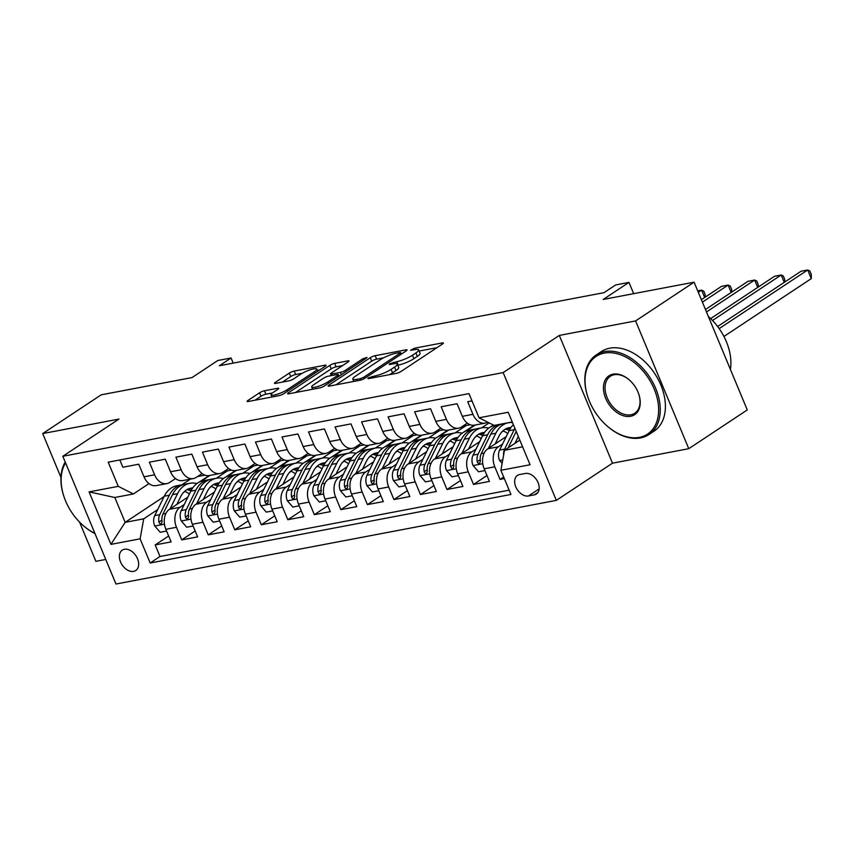 <?xml version="1.0" encoding="UTF-8"?>
<svg xmlns="http://www.w3.org/2000/svg" width="854" height="854" viewBox="0 0 854 854"><rect width="100%" height="100%" fill="white"/><g stroke="black" fill="none" stroke-linecap="round" stroke-linejoin="round"><path stroke-width="1.28" d="M368.416 377.906L367.818 378.568L368.629 378.621L396.299 373.369A3.747 0.758 -22.6 0 0 401.199 371.351L442.543 343.97A3.747 0.758 -22.6 0 0 443.397 343.03A3.747 0.758 -22.6 0 0 442.233 342.945L414.564 348.197L410.539 350.279L414.927 349.649A11.988 2.413 -22.6 0 1 418.652 349.905A11.988 2.413 -22.6 0 1 415.909 352.937L412.471 355.221A11.988 2.413 -22.6 0 1 396.79 361.669L389.776 363.761L389.178 364.423L389.99 364.477L393.566 363.793A11.988 2.413 -22.6 0 1 397.291 364.06A11.988 2.413 -22.6 0 1 394.548 367.081L391.111 369.366A11.988 2.413 -22.6 0 1 375.429 375.813L368.416 377.906M133.619 571.369A12.223 8.284 -123.5 0 0 135.765 570.504A12.223 8.284 -123.5 0 0 136.789 557.192A12.223 8.284 -123.5 0 0 124.417 549.271A12.223 8.284 -123.5 0 0 122.271 550.125A12.223 8.284 -123.5 0 0 121.247 563.437A12.223 8.284 -123.5 0 0 133.619 571.369M264.462 390.769A3.747 0.758 -22.6 0 0 259.563 392.787L247.959 400.462A3.747 0.758 -22.6 0 0 247.105 401.412A3.747 0.758 -22.6 0 0 248.268 401.487L278.991 395.658A3.747 0.758 -22.6 0 0 283.891 393.641L325.235 366.259A3.747 0.758 -22.6 0 0 326.089 365.309A3.747 0.758 -22.6 0 0 324.926 365.234L294.203 371.074A3.747 0.758 -22.6 0 0 289.303 373.091L275.298 382.368A3.747 0.758 -22.6 0 0 274.433 383.307A3.747 0.758 -22.6 0 0 275.596 383.393L288.748 380.895A3.747 0.758 -22.6 0 0 293.648 378.877L300.597 374.276A10.024 2.018 -22.6 0 1 310.482 369.729A10.024 2.018 -22.6 0 1 316.823 369.099A10.024 2.018 -22.6 0 1 314.528 371.629L287.307 389.648A10.024 2.018 -22.6 0 1 277.422 394.196A10.024 2.018 -22.6 0 1 271.092 394.826A10.024 2.018 -22.6 0 1 273.376 392.296L277.913 389.296A3.747 0.758 -22.6 0 0 278.778 388.346A3.747 0.758 -22.6 0 0 277.614 388.271L264.462 390.769L265.893 394.217A3.747 0.758 -22.6 0 0 260.993 396.235L254.994 400.216M635.589 320.923L559.317 335.419L612.499 463.178L688.772 448.681L635.589 320.923L694.088 282.183L603.234 299.444L628.971 282.396L615.702 284.916L604.002 292.666L219.361 365.747L231.06 357.997L217.791 360.516L192.054 377.564L101.199 394.826L42.7 433.565L60.954 477.418M559.317 335.419L503.155 372.6L62.812 456.271L118.962 419.079L42.7 433.565M328.939 385.079A3.747 0.758 -22.6 0 0 328.085 386.029A3.747 0.758 -22.6 0 0 329.249 386.104L359.972 380.265A3.747 0.758 -22.6 0 0 364.871 378.247L406.216 350.877A3.747 0.758 -22.6 0 0 407.07 349.926A3.747 0.758 -22.6 0 0 405.906 349.852L375.184 355.68A3.747 0.758 -22.6 0 0 370.284 357.698L328.939 385.079L329.356 386.083M319.481 387.962L288.759 393.801A3.747 0.758 -22.6 0 1 287.595 393.715A3.747 0.758 -22.6 0 1 288.449 392.776L329.793 365.395A3.747 0.758 -22.6 0 1 334.693 363.377L347.845 360.879A3.747 0.758 -22.6 0 1 349.008 360.964A3.747 0.758 -22.6 0 1 348.154 361.904L331.384 373.006A3.747 0.758 -22.6 0 0 330.53 373.956A3.747 0.758 -22.6 0 0 331.694 374.031L340.415 372.376A3.747 0.758 -22.6 0 0 345.315 370.358L362.769 358.797L367.017 357.452L366.419 358.114L324.381 385.944A3.747 0.758 -22.6 0 1 319.481 387.962M79.539 522.072L95.883 561.334L105.757 559.455M694.088 282.183L747.271 409.941L688.772 448.681M168.654 536.013L155.182 544.927L171.099 541.906L165.857 529.299L176.468 527.281A15.276 10.803 -100.8 0 1 180.077 507.276L184.24 504.522M195.182 530.974L181.71 539.888L197.626 536.867L192.385 524.26L202.996 522.242A15.276 10.803 -100.8 0 1 206.604 502.237L210.767 499.473M221.709 525.936L208.237 534.85L224.154 531.828L218.912 519.221L229.523 517.204A15.276 10.803 -100.8 0 1 233.131 497.199L237.295 494.434M248.236 520.887L234.765 529.811L250.681 526.779L245.44 514.183L256.051 512.165A15.276 10.803 -100.8 0 1 259.659 492.15L263.822 489.395M274.764 515.848L261.292 524.772L277.208 521.741L271.967 509.144L282.578 507.127A15.276 10.803 -100.8 0 1 286.186 487.111L290.349 484.357M301.291 510.809L287.819 519.723L303.736 516.702L298.494 504.095L309.105 502.088A15.276 10.803 -100.8 0 1 312.713 482.072L316.877 479.318M327.819 505.771L314.347 514.684L330.263 511.663L325.022 499.056L335.633 497.039A15.276 10.803 -100.8 0 1 339.241 477.034L343.404 474.28M354.346 500.732L340.874 509.646L356.791 506.625L351.549 494.018L362.16 492A15.276 10.803 -100.8 0 1 365.768 471.995L369.931 469.241M380.873 495.694L367.401 504.607L383.318 501.586L378.076 488.979L388.687 486.961A15.276 10.803 -100.8 0 1 392.296 466.957L396.459 464.202M407.401 490.655L393.929 499.569L409.845 496.548L404.604 483.94L415.215 481.923A15.276 10.803 -100.8 0 1 418.823 461.918L422.986 459.153M433.928 485.606L420.456 494.53L436.373 491.498L431.131 478.902L441.742 476.884A15.276 10.803 -100.8 0 1 445.35 456.869L449.514 454.114M460.455 480.567L446.984 489.491L462.9 486.46L457.659 473.863L468.27 471.846A15.276 10.803 -100.8 0 1 471.878 451.83L476.041 449.076M486.983 475.529L473.511 484.442L489.427 481.421L484.186 468.825A15.276 10.803 -100.8 0 1 487.794 448.809L506.23 436.597M471.995 400.9L467.704 401.711L472.945 414.318A15.276 10.803 -100.8 0 0 485.157 423.125A15.276 10.803 -100.8 0 0 487.687 422.164M485.157 423.125L474.546 425.143A15.276 10.803 -100.8 0 1 462.334 416.336L457.093 403.728L441.176 406.76L446.418 419.357A15.276 10.803 -100.8 0 0 458.63 428.164A15.276 10.803 -100.8 0 0 461.534 426.968L467.33 423.136M458.63 428.164L448.019 430.181A15.276 10.803 79.2 0 1 435.807 421.374L430.565 408.767L414.649 411.799L419.89 424.395A15.276 10.803 -100.8 0 0 432.103 433.202A15.276 10.803 -100.8 0 0 435.006 432.007L440.803 428.174M432.103 433.202L421.492 435.22A15.276 10.803 79.2 0 1 409.279 426.413L404.038 413.806L388.122 416.837L393.363 429.434A15.276 10.803 -100.8 0 0 405.575 438.241A15.276 10.803 -100.8 0 0 408.479 437.056L414.275 433.213M405.575 438.241L394.964 440.258A15.276 10.803 79.2 0 1 382.752 431.451L377.511 418.855L361.594 421.876L366.836 434.483A15.276 10.803 -100.8 0 0 379.048 443.279A15.276 10.803 -100.8 0 0 381.951 442.094L387.748 438.251M379.048 443.279L368.437 445.297A15.276 10.803 79.2 0 1 356.225 436.49L350.983 423.894L335.067 426.915L340.308 439.522A15.276 10.803 -100.8 0 0 352.521 448.329A15.276 10.803 -100.8 0 0 355.424 447.133L361.221 443.29M352.521 448.329L341.91 450.336A15.276 10.803 79.2 0 1 329.697 441.539L324.456 428.932L308.54 431.953L313.781 444.56A15.276 10.803 -100.8 0 0 325.993 453.367A15.276 10.803 -100.8 0 0 328.897 452.172L334.693 448.329M325.993 453.367L315.382 455.385A15.276 10.803 79.2 0 1 303.17 446.578L297.929 433.971L282.012 436.992L287.254 449.599A15.276 10.803 -100.8 0 0 299.466 458.406A15.276 10.803 -100.8 0 0 302.369 457.21L308.166 453.378M299.466 458.406L288.855 460.423A15.276 10.803 79.2 0 1 276.643 451.617L271.401 439.009L255.485 442.03L260.726 454.638A15.276 10.803 -100.8 0 0 272.938 463.444A15.276 10.803 -100.8 0 0 275.842 462.249L281.639 458.417M272.938 463.444L262.327 465.462A15.276 10.803 79.2 0 1 250.115 456.655L244.874 444.048L228.957 447.08L234.199 459.676A15.276 10.803 -100.8 0 0 246.411 468.483A15.276 10.803 -100.8 0 0 249.315 467.287L255.111 463.455M246.411 468.483L235.8 470.501A15.276 10.803 79.2 0 1 223.588 461.694L218.346 449.087L202.43 452.118L207.671 464.715A15.276 10.803 -100.8 0 0 219.884 473.522A15.276 10.803 -100.8 0 0 222.787 472.337L228.584 468.494M219.884 473.522L209.273 475.539A15.276 10.803 79.2 0 1 197.06 466.732L191.819 454.136L175.903 457.157L181.144 469.764A15.276 10.803 -100.8 0 0 193.356 478.56A15.276 10.803 -100.8 0 0 196.26 477.375L202.056 473.532M193.356 478.56L182.745 480.578A15.276 10.803 79.2 0 1 170.533 471.771L165.292 459.174L149.375 462.195L154.617 474.803A15.276 10.803 -100.8 0 0 166.829 483.61A15.276 10.803 -100.8 0 0 169.732 482.414L175.529 478.571M209.956 487.485L211.536 486.438M225.307 477.322L235.533 470.543M216.329 478.261L227.495 470.864L231.455 470.106M165.857 529.299A15.276 10.803 79.2 0 1 169.466 509.294L187.901 497.081M236.483 482.446L238.063 481.4M251.834 472.283L262.061 465.505M242.856 473.223L254.022 465.814L257.983 465.067M192.385 524.26A15.276 10.803 79.2 0 1 195.993 504.244L214.429 492.043M263.011 477.407L264.591 476.361M278.361 467.245L288.588 460.466M269.384 468.173L280.55 460.776L284.51 460.028M218.912 519.221A15.276 10.803 79.2 0 1 222.52 499.206L240.956 487.004M289.538 472.369L291.118 471.323M304.889 462.206L315.115 455.428M295.911 463.135L307.077 455.737L311.037 454.99M245.44 514.183A15.276 10.803 79.2 0 1 249.048 494.167L267.483 481.966M316.065 467.33L317.645 466.284M331.416 457.168L341.643 450.389M322.438 458.096L333.604 450.698L337.565 449.951M271.967 509.144A15.276 10.803 79.2 0 1 275.575 489.128L294.011 476.927M342.593 462.292L344.173 461.235M357.943 452.129L368.17 445.35M348.966 453.058L360.132 445.66L364.092 444.902M298.494 504.095A15.276 10.803 79.2 0 1 302.102 484.09L320.538 471.878M369.12 457.253L370.7 456.196M384.471 447.08L394.697 440.301M375.493 448.019L386.659 440.621L390.62 439.863M325.022 499.056A15.276 10.803 79.2 0 1 328.63 479.051L347.066 466.839M395.648 452.214L397.227 451.158M410.998 442.041L421.225 435.262M402.02 442.98L413.187 435.583L417.147 434.825M351.549 494.018A15.276 10.803 79.2 0 1 355.157 474.013L373.593 461.8M422.175 447.165L423.755 446.119M437.526 437.002L447.752 430.224M428.548 437.942L439.714 430.533L443.674 429.786M378.076 488.979A15.276 10.803 79.2 0 1 381.685 468.974L400.12 456.762M448.702 442.126L450.282 441.08M464.053 431.964L474.28 425.185M455.075 432.903L466.241 425.495L470.202 424.748M404.604 483.94A15.276 10.803 79.2 0 1 408.212 463.925L426.648 451.723M475.23 437.088L476.81 436.042M490.58 426.925L493.409 425.046M431.131 478.902A15.276 10.803 79.2 0 1 434.739 458.886L453.175 446.685M481.603 427.854L489.118 422.879M501.757 432.049L503.337 431.003M457.659 473.863A15.276 10.803 79.2 0 1 461.267 453.848L479.702 441.646M525.391 473.458L519.552 474.568A11.839 8.028 -123.5 0 0 517.471 475.4A11.839 8.028 -123.5 0 0 516.478 488.296A11.839 8.028 -123.5 0 0 528.466 495.971L534.305 494.861A11.839 8.028 -123.5 0 0 536.376 494.028A11.839 8.028 -123.5 0 0 537.379 481.133A11.839 8.028 -123.5 0 0 525.391 473.458M503.155 372.6L556.338 500.369L115.984 584.029L62.812 456.271M155.182 544.927L159.997 556.498L150.176 562.999L510.948 494.455L500.882 470.287L504.49 450.282L519.819 440.13M150.176 562.999L140.109 538.831L110.935 544.372L89.083 491.893L118.268 486.342L108.202 462.174L468.974 393.63L479.041 417.798L508.215 412.258L530.067 464.747L500.882 470.287M503.679 477.002L500.038 479.404L494.797 466.807A15.276 10.803 -100.8 0 1 498.405 446.791L502.568 444.037M119.827 459.964L122.848 467.234L138.764 464.213L144.006 476.81A15.276 10.803 79.2 0 0 156.218 485.616L166.829 483.61M473.511 484.442L468.27 471.846M446.984 489.491L441.742 476.884M420.456 494.53L415.215 481.923M393.929 499.569L388.687 486.961M367.401 504.607L362.16 492M340.874 509.646L335.633 497.039M314.347 514.684L309.105 502.088M287.819 519.723L282.578 507.127M261.292 524.772L256.051 512.165M234.765 529.811L229.523 517.204M208.237 534.85L202.996 522.242M181.71 539.888L176.468 527.281M159.997 556.498L509.155 490.153M500.038 479.404L504.34 478.592M190.431 479.115L181.838 484.816M164.117 496.548L125.154 522.349L143.718 518.826L157.712 509.56M183.429 492.534L185.008 491.477M198.779 482.361L209.006 475.582M197.477 476.564L204.928 475.144M504.49 450.282L522.605 446.834M512.261 421.972L494.146 425.42L479.041 417.798M612.499 463.178L556.338 500.369M233.195 363.121L231.06 357.997M633.657 293.669L628.971 282.396M149.002 483.61L133.373 493.964L114.81 497.487L125.154 522.349L110.935 544.372M253.232 466.337L249.742 467.01M279.76 461.299L276.269 461.961M306.287 456.26L302.796 456.922M332.814 451.222L329.324 451.883M359.342 446.183L355.851 446.845M385.869 441.144L382.378 441.806M412.397 436.106L408.906 436.768M438.924 431.056L435.433 431.729M465.451 426.018L461.961 426.68M226.705 471.387L223.214 472.048M493.793 425.239L492.726 425.943M475.208 425.014L466.199 430.982M448.681 430.053L439.671 436.02M422.154 435.092L413.144 441.059M395.626 440.13L386.616 446.108M369.099 445.18L360.089 451.147M342.571 450.218L333.562 456.185M316.044 455.257L307.034 461.224M289.517 460.295L280.507 466.263M262.989 465.334L253.98 471.301M236.462 470.373L227.452 476.34M118.268 486.342L133.373 493.964M143.718 518.826L140.109 538.831M209.935 475.411L200.925 481.389M89.083 491.893L114.81 497.487M389.296 374.692A11.988 2.413 -22.6 0 0 392.541 372.814L391.111 369.366M397.291 364.06L398.733 367.508A11.988 2.413 -22.6 0 1 395.989 370.529L392.541 372.814M418.652 349.905L420.093 353.364A11.988 2.413 -22.6 0 1 417.35 356.385L413.902 358.669A11.988 2.413 -22.6 0 1 398.22 365.117L397.772 365.202M436.949 347.674L419.133 351.058M383.617 357.805L376.625 359.139A3.747 0.758 -22.6 0 0 371.725 361.157L335.974 384.823M360.324 378.685L363.751 377.276L400.046 353.236L400.643 352.574L399.832 352.521L396.053 353.236A11.988 2.413 -22.6 0 0 380.372 359.683L355.563 376.112A11.988 2.413 -22.6 0 0 352.83 379.144A11.988 2.413 -22.6 0 0 356.545 379.4L360.324 378.685L360.89 380.041M295.484 392.52L331.235 368.843L329.793 365.395M342.561 365.608L336.134 366.836A3.747 0.758 -22.6 0 0 331.235 368.843M313.984 384.535A10.024 2.018 -22.6 0 0 311.699 387.065A10.024 2.018 -22.6 0 0 318.03 386.435A10.024 2.018 -22.6 0 0 327.915 381.887L337.501 375.536A3.747 0.758 -22.6 0 0 338.365 374.586A3.747 0.758 -22.6 0 0 337.202 374.511L328.47 376.166A3.747 0.758 -22.6 0 0 323.57 378.183L313.984 384.535M272.426 392.979L265.893 394.217M302.273 373.262L295.644 374.522A3.747 0.758 -22.6 0 0 290.744 376.539L282.322 382.112M319.642 369.963L317.357 370.401M514.919 443.375L518.303 436.49M502.131 463.38L499.505 460.349A10.12 7.152 -100.8 0 1 499.59 450.079L509.144 430.683A29.207 20.656 -100.8 0 1 513.393 424.684M723.936 336.455L811.3 278.607L807.703 269.971L801.073 271.23L717.627 326.484M514.909 428.345A29.207 20.656 79.2 0 0 514.183 429.733L504.629 449.119A10.12 7.152 79.2 0 0 503.593 455.289M508.141 447.87L516.211 431.462M719.175 328.598L807.703 269.971L809.838 270.921L811.279 274.38L811.3 278.607M639.379 437.355A46.586 31.587 -123.5 0 0 654.207 389.082A46.586 31.587 -123.5 0 0 604.301 353.108A46.586 31.587 -123.5 0 0 587.616 396.309A46.586 31.587 -123.5 0 0 607.482 426.317A46.586 31.587 -123.5 0 0 639.379 437.355M587.616 396.309L587.477 395.872A47.728 32.356 56.5 0 1 596.188 354.976A47.728 32.356 56.5 0 1 604.579 351.602A47.728 32.356 56.5 0 1 652.904 382.56A47.728 32.356 56.5 0 1 648.891 434.558A47.728 32.356 56.5 0 1 640.511 437.931A47.728 32.356 56.5 0 1 607.834 426.616L607.482 426.317M630.604 416.293A23.293 15.788 56.5 0 1 605.657 398.306A23.293 15.788 56.5 0 1 613.076 374.169A23.293 15.788 56.5 0 1 629.014 379.688A23.293 15.788 56.5 0 1 638.952 394.687A23.293 15.788 56.5 0 1 630.604 416.293M629.195 379.838A22.151 15.02 -123.5 0 0 614.207 374.735A22.151 15.02 -123.5 0 0 610.311 376.304A22.151 15.02 -123.5 0 0 608.454 400.43A22.151 15.02 -123.5 0 0 630.882 414.788A22.151 15.02 -123.5 0 0 634.768 413.229A22.151 15.02 -123.5 0 0 638.877 394.463M708.372 316.514A47.728 32.356 56.5 0 1 730.416 369.472M719.41 343.03A47.728 32.356 56.5 0 1 721.513 348.08M596.188 354.976L601.344 351.56A47.728 32.356 56.5 0 1 609.724 348.197A47.728 32.356 56.5 0 1 658.05 379.155A47.728 32.356 56.5 0 1 654.047 431.153L648.891 434.558M95.007 533.622A47.728 32.356 56.5 0 1 83.927 526.16L83.575 525.861A46.586 31.587 -123.5 0 0 94.911 533.408M65.555 462.857A46.586 31.587 -123.5 0 0 63.708 495.854L63.559 495.416A47.728 32.356 56.5 0 1 65.203 462.025M63.708 495.854A46.586 31.587 -123.5 0 0 83.575 525.861M495.16 443.931L498.917 436.309A24.243 17.144 -100.8 0 1 509.219 427.662A24.243 17.144 -100.8 0 1 511.044 427.459M488.392 448.414L495.875 433.202A29.207 20.656 -100.8 0 1 508.29 422.783A29.207 20.656 -100.8 0 1 512.517 422.602M484.912 470.565L478.507 471.782L472.977 465.387A10.12 7.152 -100.8 0 1 473.063 455.118L482.617 435.721A29.207 20.656 -100.8 0 1 495.021 425.303L500.07 424.353A29.207 20.656 79.2 0 0 487.655 434.771L478.101 454.157A10.12 7.152 79.2 0 0 477.237 461.64L477.909 463.007L479.574 463.551L480.418 461.043A10.12 7.152 -100.8 0 1 481.293 453.559L490.836 434.163A29.207 20.656 -100.8 0 1 503.252 423.744L508.29 422.783M502.953 430.843A24.243 17.144 -100.8 0 1 507.703 433.597M501.672 424.139A29.207 20.656 79.2 0 0 500.07 424.353M510.094 428.932A24.243 17.144 79.2 0 0 506.742 428.409M505.237 429.167A24.243 17.144 -100.8 0 1 509.262 430.437M712.514 320.485L781.175 275.009L774.546 276.269L710.635 318.595M784.25 282.375L781.175 275.009L783.31 275.959L784.751 279.418L784.762 282.033M468.632 448.969L472.39 441.347A24.243 17.144 -100.8 0 1 482.691 432.7A24.243 17.144 -100.8 0 1 484.517 432.498M461.865 453.453L469.348 438.241A29.207 20.656 -100.8 0 1 481.763 427.822A29.207 20.656 -100.8 0 1 488.691 428.142M458.384 475.614L451.979 476.831L446.45 470.426A10.12 7.152 -100.8 0 1 446.535 460.157L456.089 440.771A29.207 20.656 -100.8 0 1 468.494 430.352L473.543 429.391A29.207 20.656 79.2 0 0 461.128 439.81L451.574 459.206A10.12 7.152 79.2 0 0 450.709 466.69L451.382 468.045L453.047 468.59L453.89 466.081A10.12 7.152 -100.8 0 1 454.766 458.598L464.309 439.202A29.207 20.656 -100.8 0 1 476.724 428.783L481.763 427.822M476.425 435.892A24.243 17.144 -100.8 0 1 481.176 438.636M475.144 429.178A29.207 20.656 79.2 0 0 473.543 429.391M483.567 433.971A24.243 17.144 79.2 0 0 480.215 433.448M478.71 434.206A24.243 17.144 -100.8 0 1 482.734 435.476M706.482 311.956L754.648 280.048L748.019 281.308L705.457 309.5M757.722 287.414L754.648 280.048L756.783 281.009L758.224 284.457L758.235 287.072M442.105 454.008L445.863 446.396A24.243 17.144 -100.8 0 1 456.164 437.739A24.243 17.144 -100.8 0 1 457.99 437.536M435.337 458.491L442.82 443.29A29.207 20.656 -100.8 0 1 455.235 432.871A29.207 20.656 -100.8 0 1 462.163 433.181M431.857 480.653L425.452 481.869L419.922 475.464A10.12 7.152 -100.8 0 1 420.008 465.195L429.562 445.809A29.207 20.656 -100.8 0 1 441.966 435.391L447.016 434.43A29.207 20.656 79.2 0 0 434.601 444.849L425.046 464.245A10.12 7.152 79.2 0 0 424.182 471.728L424.854 473.095L426.52 473.628L427.363 471.12A10.12 7.152 -100.8 0 1 428.238 463.637L437.782 444.24A29.207 20.656 -100.8 0 1 450.197 433.821L455.235 432.871M449.898 440.931A24.243 17.144 -100.8 0 1 454.648 443.674M448.617 434.216A29.207 20.656 79.2 0 0 447.016 434.43M457.039 439.009A24.243 17.144 79.2 0 0 453.687 438.486M452.182 439.244A24.243 17.144 -100.8 0 1 456.207 440.515M702.394 302.135L728.12 285.087L721.491 286.346L701.369 299.679M731.195 292.452L728.12 285.087L730.255 286.047L731.697 289.495L731.707 292.111M415.578 459.046L419.335 451.435A24.243 17.144 -100.8 0 1 429.637 442.788A24.243 17.144 -100.8 0 1 431.462 442.575M408.81 463.541L416.293 448.329A29.207 20.656 -100.8 0 1 428.708 437.91A29.207 20.656 -100.8 0 1 435.636 438.219M405.33 485.691L398.925 486.908L393.395 480.503A10.12 7.152 -100.8 0 1 393.481 470.244L403.035 450.848A29.207 20.656 -100.8 0 1 415.439 440.429L420.488 439.468A29.207 20.656 79.2 0 0 408.073 449.887L398.519 469.284A10.12 7.152 79.2 0 0 397.654 476.767L398.327 478.133L399.992 478.667L400.836 476.158A10.12 7.152 -100.8 0 1 401.711 468.675L411.254 449.279A29.207 20.656 -100.8 0 1 423.669 438.86L428.708 437.91M423.37 445.969A24.243 17.144 -100.8 0 1 428.121 448.713M422.089 439.255A29.207 20.656 79.2 0 0 420.488 439.468M430.512 444.048A24.243 17.144 79.2 0 0 427.16 443.536M425.655 444.283A24.243 17.144 -100.8 0 1 429.679 445.553M698.305 292.314L701.593 290.125L697.697 290.872M704.667 297.491L701.593 290.125L703.728 291.086L705.169 294.534L705.18 297.149M389.05 464.096L392.808 456.474A24.243 17.144 -100.8 0 1 403.109 447.827A24.243 17.144 -100.8 0 1 404.935 447.613M382.282 468.579L389.766 453.367A29.207 20.656 -100.8 0 1 402.181 442.948A29.207 20.656 -100.8 0 1 409.109 443.269M378.802 490.73L372.397 491.947L366.868 485.542A10.12 7.152 -100.8 0 1 366.953 475.283L376.507 455.887A29.207 20.656 -100.8 0 1 388.912 445.468L393.961 444.507A29.207 20.656 79.2 0 0 381.546 454.926L371.992 474.322A10.12 7.152 79.2 0 0 371.127 481.805L371.8 483.172L373.465 483.716L374.308 481.197A10.12 7.152 -100.8 0 1 375.184 473.714L384.727 454.328A29.207 20.656 -100.8 0 1 397.142 443.909L402.181 442.948M396.843 451.008A24.243 17.144 -100.8 0 1 401.593 453.752M395.562 444.293A29.207 20.656 79.2 0 0 393.961 444.507M403.985 449.087A24.243 17.144 79.2 0 0 400.633 448.574M399.128 449.321A24.243 17.144 -100.8 0 1 403.152 450.592M362.523 469.134L366.281 461.512A24.243 17.144 -100.8 0 1 376.582 452.866A24.243 17.144 -100.8 0 1 378.407 452.663M355.755 473.618L363.238 458.406A29.207 20.656 -100.8 0 1 375.653 447.987A29.207 20.656 -100.8 0 1 382.581 448.307M352.275 495.768L345.87 496.985L340.34 490.58A10.12 7.152 -100.8 0 1 340.426 480.322L349.98 460.925A29.207 20.656 -100.8 0 1 362.384 450.506L367.433 449.546A29.207 20.656 79.2 0 0 355.018 459.964L345.464 479.361A10.12 7.152 79.2 0 0 344.6 486.844L345.272 488.21L346.937 488.755L347.781 486.246A10.12 7.152 -100.8 0 1 348.656 478.752L358.2 459.367A29.207 20.656 -100.8 0 1 370.615 448.948L375.653 447.987M370.316 456.047A24.243 17.144 -100.8 0 1 375.066 458.801M369.035 449.332A29.207 20.656 79.2 0 0 367.433 449.546M377.457 454.125A24.243 17.144 79.2 0 0 374.105 453.613M372.6 454.371A24.243 17.144 -100.8 0 1 376.625 455.63M335.996 474.173L339.753 466.551A24.243 17.144 -100.8 0 1 350.055 457.904A24.243 17.144 -100.8 0 1 351.88 457.701M329.228 478.656L336.711 463.444A29.207 20.656 -100.8 0 1 349.126 453.026A29.207 20.656 -100.8 0 1 356.054 453.346M325.748 500.807L319.343 502.024L313.813 495.619A10.12 7.152 -100.8 0 1 313.898 485.36L323.452 465.964A29.207 20.656 -100.8 0 1 335.857 455.545L340.906 454.595A29.207 20.656 79.2 0 0 328.491 465.014L318.937 484.399A10.12 7.152 79.2 0 0 318.072 491.883L318.745 493.249L320.41 493.793L321.253 491.285A10.12 7.152 -100.8 0 1 322.129 483.802L331.672 464.405A29.207 20.656 -100.8 0 1 344.087 453.986L349.126 453.026M343.788 461.085A24.243 17.144 -100.8 0 1 348.539 463.839M342.507 454.371A29.207 20.656 79.2 0 0 340.906 454.595M350.93 459.174A24.243 17.144 79.2 0 0 347.578 458.651M346.073 459.409A24.243 17.144 -100.8 0 1 350.097 460.669M309.468 479.211L313.226 471.589A24.243 17.144 -100.8 0 1 323.527 462.943A24.243 17.144 -100.8 0 1 325.353 462.74M302.7 483.695L310.183 468.483A29.207 20.656 -100.8 0 1 322.598 458.064A29.207 20.656 -100.8 0 1 329.527 458.384M299.22 505.846L292.815 507.062L287.286 500.668A10.12 7.152 -100.8 0 1 287.371 490.399L296.925 471.002A29.207 20.656 -100.8 0 1 309.329 460.584L314.379 459.633A29.207 20.656 79.2 0 0 301.964 470.052L292.41 489.438A10.12 7.152 79.2 0 0 291.545 496.921L292.217 498.288L293.883 498.832L294.726 496.323A10.12 7.152 -100.8 0 1 295.601 488.84L305.145 469.444A29.207 20.656 -100.8 0 1 317.56 459.025L322.598 458.064M317.261 466.124A24.243 17.144 -100.8 0 1 322.011 468.878M315.98 459.42A29.207 20.656 79.2 0 0 314.379 459.633M324.403 464.213A24.243 17.144 79.2 0 0 321.051 463.69M319.545 464.448A24.243 17.144 -100.8 0 1 323.57 465.718M282.941 484.25L286.698 476.628A24.243 17.144 -100.8 0 1 297 467.981A24.243 17.144 -100.8 0 1 298.825 467.778M276.173 488.734L283.656 473.522A29.207 20.656 -100.8 0 1 296.071 463.103A29.207 20.656 -100.8 0 1 302.999 463.423M272.693 510.895L266.288 512.112L260.758 505.707A10.12 7.152 -100.8 0 1 260.844 495.437L270.398 476.041A29.207 20.656 -100.8 0 1 282.802 465.622L287.851 464.672A29.207 20.656 79.2 0 0 275.436 475.091L265.882 494.487A10.12 7.152 79.2 0 0 265.018 501.971L265.69 503.326L267.355 503.871L268.199 501.362A10.12 7.152 -100.8 0 1 269.074 493.879L278.617 474.482A29.207 20.656 -100.8 0 1 291.033 464.064L296.071 463.103M290.734 471.173A24.243 17.144 -100.8 0 1 295.484 473.917M289.453 464.459A29.207 20.656 79.2 0 0 287.851 464.672M297.875 469.252A24.243 17.144 79.2 0 0 294.523 468.729M293.018 469.486A24.243 17.144 -100.8 0 1 297.043 470.757M256.413 489.289L260.171 481.677A24.243 17.144 -100.8 0 1 270.472 473.02A24.243 17.144 -100.8 0 1 272.298 472.817M249.646 493.772L257.129 478.571A29.207 20.656 -100.8 0 1 269.544 468.152A29.207 20.656 -100.8 0 1 276.472 468.462M246.165 515.933L239.76 517.15L234.231 510.745A10.12 7.152 -100.8 0 1 234.316 500.476L243.87 481.09A29.207 20.656 -100.8 0 1 256.275 470.671L261.324 469.711A29.207 20.656 79.2 0 0 248.909 480.129L239.355 499.526A10.12 7.152 79.2 0 0 238.49 507.009L239.163 508.376L240.828 508.909L241.671 506.401A10.12 7.152 -100.8 0 1 242.547 498.917L252.09 479.521A29.207 20.656 -100.8 0 1 264.505 469.102L269.544 468.152M264.206 476.212A24.243 17.144 -100.8 0 1 268.957 478.955M262.925 469.497A29.207 20.656 79.2 0 0 261.324 469.711M271.348 474.29A24.243 17.144 79.2 0 0 267.996 473.767M266.491 474.525A24.243 17.144 -100.8 0 1 270.515 475.795M229.886 494.327L233.644 486.716A24.243 17.144 -100.8 0 1 243.945 478.069A24.243 17.144 -100.8 0 1 245.771 477.856M223.118 498.821L230.601 483.61A29.207 20.656 -100.8 0 1 243.016 473.191A29.207 20.656 -100.8 0 1 249.944 473.5M219.638 520.972L213.233 522.189L207.703 515.784A10.12 7.152 -100.8 0 1 207.789 505.515L217.343 486.129A29.207 20.656 -100.8 0 1 229.747 475.71L234.797 474.749A29.207 20.656 79.2 0 0 222.382 485.168L212.827 504.565A10.12 7.152 79.2 0 0 211.963 512.048L212.635 513.414L214.301 513.948L215.144 511.439A10.12 7.152 -100.8 0 1 216.019 503.956L225.563 484.56A29.207 20.656 -100.8 0 1 237.978 474.141L243.016 473.191M237.679 481.25A24.243 17.144 -100.8 0 1 242.429 483.994M236.398 474.536A29.207 20.656 79.2 0 0 234.797 474.749M244.82 479.329A24.243 17.144 79.2 0 0 241.468 478.806M239.963 479.564A24.243 17.144 -100.8 0 1 243.988 480.834M203.359 499.366L207.116 491.755A24.243 17.144 -100.8 0 1 217.418 483.108A24.243 17.144 -100.8 0 1 219.243 482.894M196.591 503.86L204.074 488.648A29.207 20.656 -100.8 0 1 216.489 478.229A29.207 20.656 -100.8 0 1 223.417 478.539M193.111 526.011L186.706 527.228L181.176 520.823A10.12 7.152 -100.8 0 1 181.261 510.564L190.816 491.167A29.207 20.656 -100.8 0 1 203.22 480.749L208.269 479.788A29.207 20.656 79.2 0 0 195.854 490.207L186.3 509.603A10.12 7.152 79.2 0 0 185.435 517.086L186.108 518.453L187.773 518.986L188.617 516.478A10.12 7.152 -100.8 0 1 189.492 508.995L199.035 489.609A29.207 20.656 -100.8 0 1 211.45 479.19L216.489 478.229M211.151 486.289A24.243 17.144 -100.8 0 1 215.902 489.032M209.87 479.574A29.207 20.656 79.2 0 0 208.269 479.788M218.293 484.367A24.243 17.144 79.2 0 0 214.941 483.855M213.436 484.602A24.243 17.144 -100.8 0 1 217.471 485.873M176.831 504.415L180.589 496.793A24.243 17.144 -100.8 0 1 190.89 488.146A24.243 17.144 -100.8 0 1 192.716 487.933M170.063 508.899L177.547 493.687A29.207 20.656 -100.8 0 1 189.962 483.268A29.207 20.656 -100.8 0 1 196.89 483.588M166.583 531.049L160.178 532.266L154.649 525.861A10.12 7.152 -100.8 0 1 154.734 515.602L164.288 496.206A29.207 20.656 -100.8 0 1 176.693 485.787L181.742 484.826A29.207 20.656 79.2 0 0 169.327 495.245L159.773 514.642A10.12 7.152 79.2 0 0 158.908 522.125L159.581 523.491L161.246 524.036L162.089 521.516A10.12 7.152 -100.8 0 1 162.965 514.033L172.508 494.647A29.207 20.656 -100.8 0 1 184.923 484.229L189.962 483.268M184.624 491.328A24.243 17.144 -100.8 0 1 189.374 494.082M183.343 484.613A29.207 20.656 79.2 0 0 181.742 484.826M191.766 489.406A24.243 17.144 79.2 0 0 188.414 488.894M186.909 489.641A24.243 17.144 -100.8 0 1 190.944 490.911M169.466 509.294L180.077 507.276M195.993 504.244L206.604 502.237M222.52 499.206L233.131 497.199M249.048 494.167L259.659 492.15M275.575 489.128L286.186 487.111M302.102 484.09L312.713 482.072M328.63 479.051L339.241 477.034M355.157 474.013L365.768 471.995M381.685 468.974L392.296 466.957M408.212 463.925L418.823 461.918M434.739 458.886L445.35 456.869M461.267 453.848L471.878 451.83M487.794 448.809L498.405 446.791M462.334 416.336L472.945 414.318M144.006 476.81L154.617 474.803M170.533 471.771L181.144 469.764M197.06 466.732L207.671 464.715M223.588 461.694L234.199 459.676M250.115 456.655L260.726 454.638M276.643 451.617L287.254 449.599M303.17 446.578L313.781 444.56M329.697 441.539L340.308 439.522M356.225 436.49L366.836 434.483M382.752 431.451L393.363 429.434M409.279 426.413L419.89 424.395M435.807 421.374L446.418 419.357M484.186 468.825L494.797 466.807M537.967 492.438L534.305 494.861M539.152 488.894L528.466 495.971M376.016 377.222L375.429 375.813M395.989 370.529L394.548 367.081M393.79 363.761L393.203 362.352M398.22 365.117L396.79 361.669M413.902 358.669L412.471 355.221M417.35 356.385L415.909 352.937M415.151 349.606L414.564 348.197M442.628 343.906L442.233 342.945M372.429 377.906L371.842 376.497M371.725 361.157L370.284 357.698M376.625 359.139L375.184 355.68M406.312 350.813L405.906 349.852M364.306 378.6L363.751 377.276M400.601 354.591L400.046 353.236M357.132 380.809L356.545 379.4M288.865 393.779L288.449 392.776M336.134 366.836L334.693 363.377M348.24 361.84L347.845 360.879M332.281 375.44L331.694 374.031M341.376 374.692L340.415 372.376M345.881 371.714L345.315 370.358M363.334 360.153L362.769 358.797M328.48 383.232L327.915 381.887M338.067 376.881L337.501 375.536M278.009 389.232L277.614 388.271M287.873 391.004L287.307 389.648M315.094 372.974L314.528 371.629M275.714 383.371L275.298 382.368M290.744 376.539L289.303 373.091M295.644 374.522L294.203 371.074M325.331 366.195L324.926 365.234M248.375 401.465L247.959 400.462M260.993 396.235L259.563 392.787M499.643 460.509L502.76 459.911M509.144 430.683L514.183 429.733M499.59 450.079L504.629 449.119M473.116 465.547L482.777 463.711M490.836 434.163L495.875 433.202M482.617 435.721L487.655 434.771M481.293 453.559L484.239 452.994M473.063 455.118L478.101 454.157M480.236 459.655L477.237 461.64M446.589 470.586L456.249 468.75M464.309 439.202L469.348 438.241M456.089 440.771L461.128 439.81M454.766 458.598L457.712 458.032M446.535 460.157L451.574 459.206M453.709 464.693L450.709 466.69M420.061 475.625L429.722 473.789M437.782 444.24L442.82 443.29M429.562 445.809L434.601 444.849M428.238 463.637L431.185 463.081M420.008 465.195L425.046 464.245M427.181 469.732L424.182 471.728M393.534 480.663L403.195 478.827M411.254 449.279L416.293 448.329M403.035 450.848L408.073 449.887M401.711 468.675L404.657 468.12M393.481 470.244L398.519 469.284M400.654 474.771L397.654 476.767M367.006 485.702L376.667 483.866M384.727 454.328L389.766 453.367M376.507 455.887L381.546 454.926M375.184 473.714L378.13 473.159M366.953 475.283L371.992 474.322M374.127 479.809L371.127 481.805M340.479 490.74L350.14 488.904M358.2 459.367L363.238 458.406M349.98 460.925L355.018 459.964M348.656 478.752L351.602 478.197M340.426 480.322L345.464 479.361M347.599 484.858L344.6 486.844M313.952 495.79L323.613 493.954M331.672 464.405L336.711 463.444M323.452 465.964L328.491 465.014M322.129 483.802L325.075 483.236M313.898 485.36L318.937 484.399M321.072 489.897L318.072 491.883M287.424 500.828L297.085 498.992M305.145 469.444L310.183 468.483M296.925 471.002L301.964 470.052M295.601 488.84L298.548 488.274M287.371 490.399L292.41 489.438M294.545 494.936L291.545 496.921M260.897 505.867L270.558 504.031M278.617 474.482L283.656 473.522M270.398 476.041L275.436 475.091M269.074 493.879L272.02 493.313M260.844 495.437L265.882 494.487M268.017 499.974L265.018 501.971M234.37 510.905L244.03 509.069M252.09 479.521L257.129 478.571M243.87 481.09L248.909 480.129M242.547 498.917L245.493 498.362M234.316 500.476L239.355 499.526M241.49 505.013L238.49 507.009M207.842 515.944L217.503 514.108M225.563 484.56L230.601 483.61M217.343 486.129L222.382 485.168M216.019 503.956L218.966 503.401M207.789 505.515L212.827 504.565M214.962 510.051L211.963 512.048M181.315 520.983L190.976 519.147M199.035 489.609L204.074 488.648M190.816 491.167L195.854 490.207M189.492 508.995L192.438 508.44M181.261 510.564L186.3 509.603M188.435 515.09L185.435 517.086M154.787 526.021L164.448 524.185M172.508 494.647L177.547 493.687M164.288 496.206L169.327 495.245M162.965 514.033L165.911 513.478M154.734 515.602L159.773 514.642M161.908 520.139L158.908 522.125M401.295 354.132L400.643 352.574M353.78 381.439L352.83 379.144M331.224 375.643L330.53 373.956M312.617 389.264L311.699 387.065M339.049 376.23L338.365 374.586M271.988 396.982L271.092 394.826M317.709 371.244L316.823 369.099"/></g></svg>
